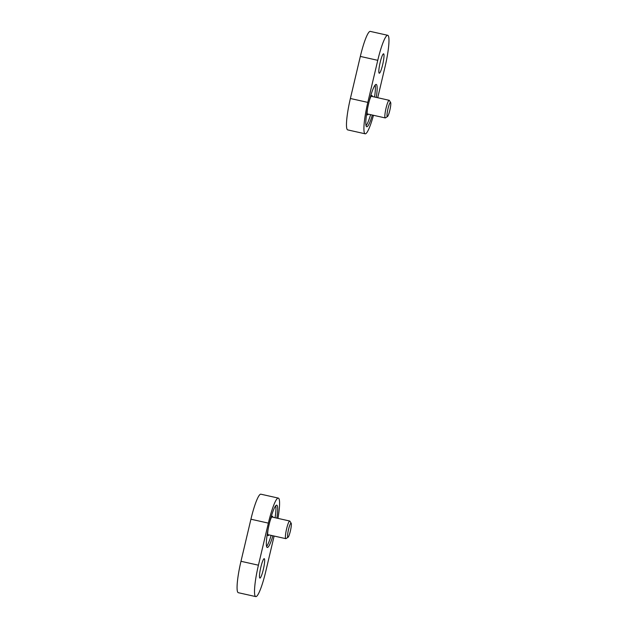 <?xml version="1.0" encoding="UTF-8"?>
<svg xmlns="http://www.w3.org/2000/svg" width="628" height="628" viewBox="0 0 628 628"><rect width="100%" height="100%" fill="white"/><g stroke="black" fill="none" stroke-linecap="round" stroke-linejoin="round"><path stroke-width="0.94" d="M387.5 116.533L385.443 117.876A9.035 1.335 -77.4 0 1 385.223 117.931A9.035 1.335 -77.4 0 1 385.129 117.876A9.035 1.335 -77.4 0 1 385.977 108.463A9.035 1.335 -77.4 0 1 389.172 100.292A9.035 1.335 -77.4 0 1 389.274 100.347A9.035 1.335 -77.4 0 1 389.344 100.441L390.64 102.521A7.261 1.075 -77.4 0 1 389.957 109.727A7.261 1.075 -77.4 0 1 387.5 116.533A7.261 1.075 -77.4 0 1 387.248 116.541A7.261 1.075 -77.4 0 1 387.994 108.691A7.261 1.075 -77.4 0 1 390.577 102.45A7.261 1.075 -77.4 0 1 390.64 102.521M383.7 53.875A9.938 1.468 -77.4 0 1 382.766 64.229A9.938 1.468 -77.4 0 1 379.249 73.217A9.938 1.468 -77.4 0 1 379.139 73.162A9.938 1.468 -77.4 0 1 380.073 62.808A9.938 1.468 -77.4 0 1 383.59 53.82A9.938 1.468 -77.4 0 1 383.7 53.875M366.053 125.718A21.682 3.203 102.6 0 0 370.599 114.657M374.547 97.018A21.682 3.203 102.6 0 0 375.151 85.07M372.341 115.042A21.682 3.203 -77.4 0 1 366.736 126.754A21.682 3.203 -77.4 0 1 366.501 126.628A21.682 3.203 -77.4 0 1 368.534 104.044A21.682 3.203 -77.4 0 1 376.211 84.427A21.682 3.203 -77.4 0 1 376.447 84.552A21.682 3.203 -77.4 0 1 376.29 97.411M377.734 97.733L385.066 66.709A28.912 4.27 102.6 0 0 387.735 35.301A28.912 4.27 102.6 0 0 377.766 60.327L367.82 102.395A28.912 4.27 102.6 0 0 364.844 133.638A28.912 4.27 102.6 0 0 365.158 133.803A28.912 4.27 102.6 0 0 373.464 115.293M387.735 35.301L370.292 31.4A28.912 4.27 102.6 0 0 360.331 56.418L350.385 98.494A28.912 4.27 102.6 0 0 347.402 129.737A28.912 4.27 102.6 0 0 347.716 129.902L365.158 133.803M367.631 108.283A9.938 1.468 102.6 0 0 367.451 114.846A9.938 1.468 102.6 0 0 367.561 114.9A9.938 1.468 102.6 0 0 368.353 114.147M372.302 96.516A9.938 1.468 102.6 0 0 372.004 95.558A9.938 1.468 102.6 0 0 371.902 95.503A9.938 1.468 102.6 0 0 369.138 101.516M288.048 537.262L285.991 538.596A9.035 1.335 -77.4 0 1 285.771 538.651A9.035 1.335 -77.4 0 1 285.677 538.596A9.035 1.335 -77.4 0 1 286.525 529.192A9.035 1.335 -77.4 0 1 289.72 521.02A9.035 1.335 -77.4 0 1 289.814 521.067A9.035 1.335 -77.4 0 1 289.893 521.162L291.18 523.25A7.261 1.075 -77.4 0 1 290.505 530.456A7.261 1.075 -77.4 0 1 288.048 537.262A7.261 1.075 -77.4 0 1 287.789 537.262A7.261 1.075 -77.4 0 1 288.542 529.42A7.261 1.075 -77.4 0 1 291.125 523.171A7.261 1.075 -77.4 0 1 291.18 523.25M264.349 558.747A9.938 1.468 -77.4 0 1 263.415 569.094A9.938 1.468 -77.4 0 1 259.898 578.082A9.938 1.468 -77.4 0 1 259.796 578.027A9.938 1.468 -77.4 0 1 260.73 567.673A9.938 1.468 -77.4 0 1 264.247 558.685A9.938 1.468 -77.4 0 1 264.349 558.747M266.594 546.439A21.682 3.203 102.6 0 0 271.147 535.378M275.088 517.747A21.682 3.203 102.6 0 0 275.692 505.799M272.89 535.77A21.682 3.203 -77.4 0 1 267.277 547.475A21.682 3.203 -77.4 0 1 267.041 547.349A21.682 3.203 -77.4 0 1 269.082 524.765A21.682 3.203 -77.4 0 1 276.752 505.155A21.682 3.203 -77.4 0 1 276.987 505.281A21.682 3.203 -77.4 0 1 276.838 518.131M277.953 518.383A28.912 4.27 102.6 0 0 278.337 498.098A28.912 4.27 102.6 0 0 268.368 523.124L258.422 565.192A28.912 4.27 102.6 0 0 255.439 596.435A28.912 4.27 102.6 0 0 255.753 596.6A28.912 4.27 102.6 0 0 265.723 571.582L274.122 536.045M278.337 498.098L260.895 494.197A28.912 4.27 102.6 0 0 250.925 519.215L240.979 561.291A28.912 4.27 102.6 0 0 238.004 592.534A28.912 4.27 102.6 0 0 238.318 592.699L255.753 596.6M268.172 529.004A9.938 1.468 102.6 0 0 267.991 535.566A9.938 1.468 102.6 0 0 268.101 535.621A9.938 1.468 102.6 0 0 268.894 534.875M272.842 517.236A9.938 1.468 102.6 0 0 272.552 516.279A9.938 1.468 102.6 0 0 272.442 516.224A9.938 1.468 102.6 0 0 269.687 522.237M350.385 98.494L367.82 102.395M377.766 60.327L360.331 56.418M258.422 565.192L240.979 561.291M268.368 523.124L250.925 519.215M371.109 96.249L389.172 100.292M367.16 113.88L385.223 117.931M271.649 516.97L289.72 521.02M267.701 534.609L285.771 538.651"/></g></svg>
